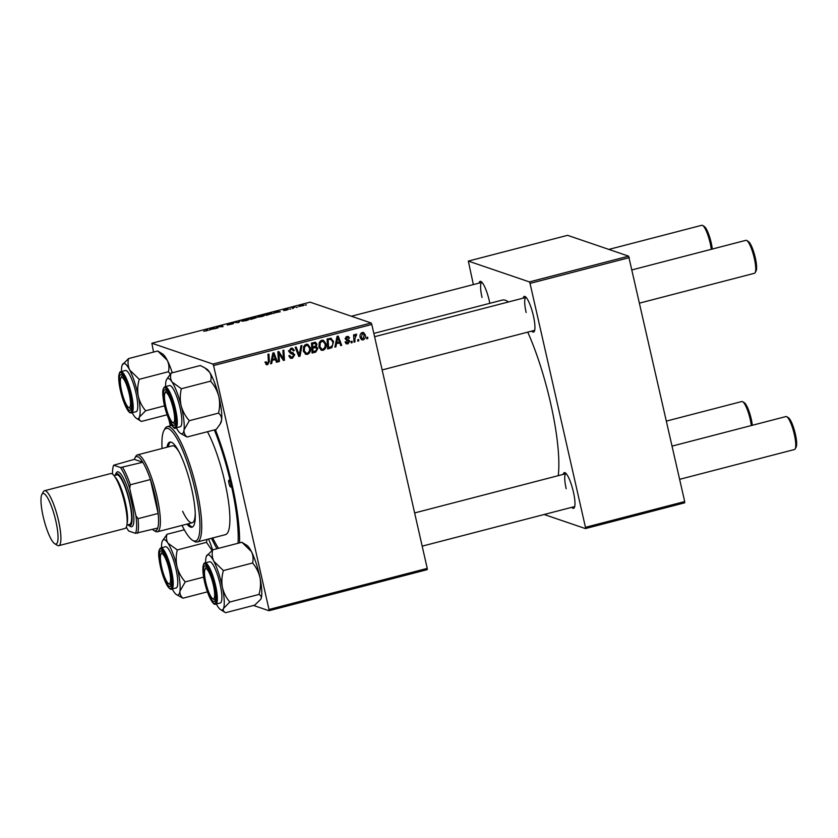 <?xml version="1.0" encoding="UTF-8"?>
<svg xmlns="http://www.w3.org/2000/svg" width="838" height="838" viewBox="0 0 838 838"><rect width="100%" height="100%" fill="white"/><g stroke="black" fill="none" stroke-linecap="round" stroke-linejoin="round"><path stroke-width="1.26" d="M479.053 283.108A18.446 3.97 75.4 0 1 481.138 281.568A18.446 3.97 75.4 0 1 489.266 300.716A18.446 3.97 75.4 0 1 489.811 303.325M523.163 298.15A18.446 3.97 75.4 0 1 525.248 296.61A18.446 3.97 75.4 0 1 533.377 315.758A18.446 3.97 75.4 0 1 534.288 331.429A18.446 3.97 75.4 0 1 531.721 331.104M382.138 369.935L534.539 330.371A17.022 3.666 -104.6 0 0 534.675 330.319M563.199 474.371A18.446 3.97 75.4 0 1 565.283 472.841A18.446 3.97 75.4 0 1 573.412 491.99A18.446 3.97 75.4 0 1 574.323 507.66A18.446 3.97 75.4 0 1 571.757 507.336M422.174 546.156L574.575 506.602A17.022 3.666 -104.6 0 0 574.721 506.55M215.376 429.664A89.383 19.253 75.4 0 1 232.021 484.354A89.383 19.253 75.4 0 1 239.574 542.867M216.979 548.733A89.383 19.253 75.4 0 1 211.49 538.268M558.223 475.67A97.889 21.086 -104.6 0 0 550.545 402.9A97.889 21.086 -104.6 0 0 527.741 332.131M508.446 301.963A97.889 21.086 -104.6 0 0 502.287 300.077L373.842 333.419M427.202 569.651L268.967 610.724L268.998 609.477L427.233 568.394L427.202 569.651M253.505 605.455L268.967 610.724M325.951 343.674C326.663 346.712 325.72 348.922 323.122 350.305L321.467 350.253L318.964 346.995L319.278 342.407L321.74 340.238L323.416 340.291L325.951 343.674L324.798 343.276M336.478 343.936L335.923 346.848L334.865 347.121L337.044 336.394L338.238 336.09L341.705 345.35L340.72 345.602L339.809 343.067L335.577 343.622M267.699 364.687L266.505 364.687L265.185 362.173L266.138 361.796L267.511 363.556L268.38 361.419L267.961 354.327L268.946 354.076L269.386 361.408L267.699 364.687L265.897 364.3M265.552 363.074L267.511 363.556M292.294 352.484L294.756 354.684L292.452 358.266L290.608 358.276L288.817 355.773L289.759 355.406L290.912 357.124L288.963 356.286L292.263 357.124L293.803 355.029L290.451 353.28L288.869 351.468L290.912 348.241L292.556 348.252L294.337 350.525L293.384 350.871L292.263 349.383L291.142 349.373L289.833 351.153L290.692 352.033L289.016 351.447L293.07 352.693M293.363 354.254L290.147 353.133M301.963 345.507L300.046 356.16L298.799 356.485L295.186 347.267L296.17 347.005L299.271 354.914L300.915 345.78L301.963 345.507M310.353 347.718C311.055 350.766 310.112 352.976 307.525 354.348L305.87 354.306L303.356 351.038L303.681 346.461L306.132 344.292L307.808 344.334L310.353 347.718L309.201 347.33M367.704 337.148L367.788 338.573L366.814 338.835L366.698 337.41L367.704 337.148M213.575 365.546L212.925 364.059L151.867 343.234L310.102 302.162L371.161 322.986L371.81 324.474L213.575 365.546L268.998 609.477M371.81 324.474L427.233 568.394M315.224 342.229L317.005 344.072L316.251 346.743L317.853 348.378L315.832 352.065L312.071 353.039L311.485 343.035L315.654 342.323M315.13 346.366L316.607 346.838M272.235 360.612L271.68 363.524L270.622 363.797L272.8 353.081L273.995 352.767L277.462 362.026L276.477 362.278L275.566 359.743L271.334 360.298M279.085 355.406L279.41 361.513L278.426 361.775L277.849 351.761L278.876 351.499L283.412 358.936L282.877 350.462L283.862 350.2L284.459 360.214L283.422 360.476L278.876 353.049L279.085 355.406L278.038 355.05M348.503 341.014L345.287 339.002L346.88 336.488L348.304 336.488L349.582 338.028L348.639 338.405L347.037 337.368L346.23 338.594L349.802 341.244L347.959 343.852L346.471 343.852L345.057 341.967L346.01 341.59L347.801 342.972L348.838 341.569L346.492 340.333M345.109 342.155L347.801 342.972M346.073 336.845L347.822 337.379L345.905 336.981M345.246 338.72L349.017 340.102L347.644 339.631L349.802 341.244M331.953 340.081L330.643 338.196L333.587 341.454L331.911 347.644L327.679 348.985L327.082 338.981L331.335 338.311M365.253 334.802C365.839 337.127 365.148 338.824 363.189 339.903L361.901 339.872L360.235 337.724C359.586 335.315 360.277 333.566 362.309 332.476L363.535 332.508L365.253 334.802L364.069 334.404M358.674 339.495L358.769 340.919L357.784 341.171L357.679 339.746L358.674 339.495M354.862 338.981L355.008 341.894L354.013 342.155L353.584 334.875L354.568 334.624L354.652 336.122L355.878 334.153L356.6 334.226L354.862 338.981L353.804 338.615M356.454 335.42L355.029 335.022M352.096 341.202L352.18 342.627L351.206 342.878L351.101 341.454L352.096 341.202M264.504 315.497L264.399 315.057C265.185 315.318 264.284 315.832 261.707 316.596L257.444 317.078L257.664 316.387L264.64 315.245M257.444 317.078L257.664 316.387L257.842 317.152M274.99 312.742L273.439 313.538L275.398 311.579L276.592 311.275L280.28 311.757L274.99 312.742M207.929 330.266L203.697 331.209L206.054 330.874L206.892 330.392L206.316 329.512L207.3 329.261L207.929 330.214M206.096 331.031L206.892 330.392M233.31 323.74L227.318 325.039L232.325 323.814L227.276 324.442L232.702 323.07L228.24 324.18L233.373 323.636M240.317 320.692L238.621 322.578L233.54 322.452L237.814 322.578L240.317 320.692M248.896 319.55L248.802 319.11C249.577 319.372 248.677 319.875 246.1 320.65L241.836 321.132L242.067 320.441L249.033 319.288M241.836 321.132L242.067 320.441L242.234 321.205M306.247 304.812L305.242 305.074L306.289 305.011M212.925 364.059L371.161 322.986M256.407 317.707L250.646 319.446L249.839 318.22L253.579 317.277L256.459 317.592M255.454 317.319L254.731 317.78M210.747 329.418L209.196 330.214L211.155 328.266L212.349 327.951L216.036 328.433L210.747 329.418M217.524 327.166L217.985 327.93L217 328.182L216.204 326.946L221.955 326.684L221.222 325.647L222.217 325.385L223.034 326.621L217.262 326.893L217.712 328.004M283.747 310.091L288.042 308.992L284.679 309.819L288.335 309.379L286.533 310.154L283.579 310.542L287.371 309.641L283.673 310.039M285.465 309.473L284.679 309.819M272.13 313.506L266.254 315.402L265.437 314.166L272.277 313.234M303.806 305.399L298.747 306.561L300.716 305.388L303.932 305.2M297.218 307.158L296.223 307.41L297.27 307.347M293.373 307.944L292.588 308.562L292.001 307.672L295.018 306.907L293.373 307.944M290.639 308.866L289.644 309.128L290.681 309.054M151.867 343.234L153.553 352.086M168.909 419.649L170.313 425.83M684.667 502.821L585.427 528.579L585.458 527.322L684.698 501.564L684.667 502.821M544.145 514.501L585.427 528.579M628.626 256.156L567.567 235.331L468.337 261.089L529.386 281.914L628.626 256.156L684.698 501.564M629.275 257.643L530.045 283.401L585.458 527.322M468.337 261.089L473.355 284.585M530.045 283.401L529.386 281.914M482.018 282.343A17.022 3.666 -104.6 0 0 481.871 282.375A17.022 3.666 -104.6 0 0 482.028 297.448M566.174 473.617A17.022 3.666 -104.6 0 0 566.017 473.648A17.022 3.666 -104.6 0 0 566.184 488.722M526.128 297.385A17.022 3.666 -104.6 0 0 525.981 297.417A17.022 3.666 -104.6 0 0 526.138 312.49M250.918 318.105L254.448 317.382L250.918 318.105L251.191 319.309M251.348 319.268L251.17 318.492M251.264 318.639L255.381 317.77L251.264 318.639L251.41 319.257M243.02 320.305L242.831 320.881L245.89 320.535L247.797 319.351L243.02 320.305L242.894 321.205M248.111 320.001L247.797 319.351M239.427 321.677L239.27 320.964M207.594 330.549L207.3 329.261M211.302 328.894L211.155 328.266M211.585 328.601L211.008 329.177L213.669 328.486L211.585 328.601M222.531 326.747L222.217 325.385M217.524 328.046L217.262 326.893M275.545 312.218L275.398 311.579M275.838 311.925L275.252 312.501L277.912 311.809L275.838 311.925M266.526 314.061L267.144 315.004L268.401 314.679C270.925 313.978 271.805 313.527 271.041 313.297L266.526 314.061L266.798 315.256M271.365 313.946L271.041 313.297M258.617 316.251L258.429 316.837L261.498 316.481L263.404 315.308L258.617 316.251L258.502 317.152M263.708 315.947L263.404 315.308M300.894 305.472L299.7 306.299L302.748 305.294L300.894 305.472M302.989 305.818L302.748 305.294M293.206 308.405L292.986 307.41M293.279 308.384L293.101 307.598M366.761 338.227L367.788 338.573M315.716 350.86L314.459 351.593L315.832 352.065M314.459 351.593L312.029 352.232M314.91 342.229L315.633 343.601L317.005 344.072M314.879 346.283L316.481 347.906M316.586 347.948L317.853 348.378M311.767 347.885L312.794 348.231L312.993 351.614L315.769 350.839L316.879 348.608L314.795 347.162L311.757 347.676M311.516 343.601L312.543 343.947L312.721 347.068L315.811 345.843L316.041 344.366L313.936 342.952L311.506 343.391M311.705 346.712L312.721 347.068M312.836 343.046L314.208 343.517L312.543 343.947M315.308 343.412L314.208 343.517M311.966 351.269L312.993 351.614M313.485 347.236L314.858 347.697L312.794 348.231M316.167 347.634L314.858 347.697M307.515 353.165L306.153 353.887L307.525 354.348M306.153 353.887L305.21 353.982M307.106 344.198L308.73 346.387M303.597 346.649L304.613 347.005L304.341 350.839L306.195 353.175L307.337 353.217C309.285 352.023 309.955 350.242 309.348 347.864L307.515 345.455L304.697 345.046M303.566 351.771L306.195 353.175M303.241 350.462L304.341 350.839M304.99 344.952L306.362 345.424L304.613 347.005M307.515 345.455L306.362 345.424M298.841 354.767L298.674 355.689L300.046 356.16M298.014 354.484L299.271 354.914M292.525 357.04L291.079 357.795L292.452 358.266M291.079 357.795L289.969 357.931M291.991 353.783L290.409 353.207M291.834 348.126L292.912 349.823M292.933 349.844L294.295 350.305M293.122 350.106L294.337 350.525M292.263 349.383L291.142 349.373M288.785 350.797L289.833 351.153M288.461 350.693L289.016 351.447M292.273 352.473L293.384 354.212L294.756 354.684M265.196 362.299L266.233 362.655M264.86 362.184L266.138 363.084M268.359 361.063L269.386 361.408M267.406 363.577L266.327 364.226M270.737 363.21L271.68 363.524M272.905 353.049L273.23 353.908M275.021 358.706L275.388 359.68M276.236 361.607L277.462 362.026M271.397 360.005L274.194 359.282L275.566 359.743M273.167 356.171L272.518 359.355L275.178 358.664L273.502 354.003L273.167 356.171L272.235 355.846M271.585 359.031L272.518 359.355M272.675 353.72L273.502 354.003M278.394 361.168L279.41 361.513M277.965 351.74L278.782 353.018M279.19 353.657L282.039 358.475M282.176 358.517L283.412 358.936M283.024 358.811L283.087 359.743L284.459 360.214M277.912 352.725L278.876 353.049M347.561 336.384L349.582 338.028M345.235 338.259L346.23 338.594M345.078 338.667L346.031 339.076M347.456 343.025L346.586 343.391L347.959 343.852M346.586 343.391L345.853 343.496M334.991 346.534L335.923 346.848M337.148 336.373L337.473 337.232M339.264 342.019L339.631 343.004M340.479 344.931L341.705 345.35M335.64 343.329L338.437 342.606L339.809 343.067M337.41 339.495L336.761 342.669L339.421 341.988L337.745 337.326L337.41 339.495L336.478 339.17M335.839 342.354L336.761 342.669M336.918 337.044L337.745 337.326M330.958 346.848L329.083 347.801L330.455 348.273M329.083 347.801L327.627 348.179M332.435 341.066L333.587 341.454M330.539 347.183L331.911 347.644M329.46 338.908L331.104 339.432L327.103 339.338M328.14 339.893L328.601 347.561L329.847 347.236C332.382 346.324 333.294 344.46 332.592 341.653L330.832 339.369L327.124 339.547M327.574 347.215L328.601 347.561M323.112 349.111L321.75 349.834L323.122 350.305M321.75 349.834L320.807 349.928M322.714 340.144L324.327 342.333M319.205 342.606L320.221 342.952L319.948 346.785L321.802 349.132L322.944 349.163C324.882 347.98 325.553 346.199 324.955 343.821L323.122 341.412L320.305 340.993M319.173 347.718L321.802 349.132M318.849 346.408L319.948 346.785M320.587 340.898L321.96 341.37L320.221 342.952M323.122 341.412L321.96 341.37M362.603 339.065L361.817 339.432L363.189 339.903M361.817 339.432L361.251 339.516M362.823 332.403L363.734 333.828M361.304 332.969L363.126 333.388L361.45 332.854M360.33 338.091L363.001 339.034L364.279 335.053L362.466 333.367L361.188 337.368L363.001 339.034M360.099 337.002L361.188 337.368M357.742 340.574L358.769 340.919M353.982 341.548L355.008 341.894M353.636 335.776L354.652 336.122M355.092 334.886L354.547 334.854M351.164 342.281L352.18 342.627M129.199 393.776A15.608 3.362 -104.6 0 0 120.882 377.938A15.608 3.362 -104.6 0 0 121.657 391.199A15.608 3.362 -104.6 0 0 128.539 407.404A15.608 3.362 -104.6 0 0 129.199 393.776M120.882 377.938L121.814 376.272A17.022 3.666 75.4 0 1 122.495 375.654A17.022 3.666 75.4 0 1 122.641 375.634A17.022 3.666 -104.6 0 0 122.495 375.654A17.022 3.666 -104.6 0 0 121.426 377.404M711.294 249.305A17.022 3.666 -104.6 0 0 710.184 243.167A17.022 3.666 -104.6 0 0 702.673 225.485L704.297 226.49A15.608 3.362 75.4 0 1 711.179 242.706A15.608 3.362 75.4 0 1 712.29 249.054M702.673 225.485A17.022 3.666 -104.6 0 0 701.794 225.286L608.849 249.41M129.272 407.603A17.022 3.666 -104.6 0 0 131.042 408.619A17.022 3.666 -104.6 0 0 131.189 408.567A17.022 3.666 75.4 0 1 131.042 408.619A17.022 3.666 75.4 0 1 130.162 408.41L128.539 407.404M746.794 240.527L748.407 241.533A15.608 3.362 75.4 0 1 755.289 257.748A15.608 3.362 75.4 0 1 756.065 270.999L755.132 272.675A17.022 3.666 -104.6 0 0 754.294 258.209A17.022 3.666 -104.6 0 0 746.794 240.527A17.022 3.666 -104.6 0 0 745.904 240.328L632.051 269.878M173.309 408.818A15.608 3.362 -104.6 0 0 165.002 392.98A15.608 3.362 -104.6 0 0 165.767 406.241A15.608 3.362 -104.6 0 0 172.649 422.446A15.608 3.362 -104.6 0 0 173.309 408.818M165.002 392.98L165.924 391.315A17.022 3.666 75.4 0 1 166.605 390.697A17.022 3.666 75.4 0 1 166.752 390.676A17.022 3.666 -104.6 0 0 166.605 390.697A17.022 3.666 -104.6 0 0 165.536 392.446M639.604 303.094L754.451 273.282A17.022 3.666 -104.6 0 0 755.132 272.675M173.382 422.645A17.022 3.666 -104.6 0 0 175.163 423.661A17.022 3.666 -104.6 0 0 175.299 423.609A17.022 3.666 75.4 0 1 175.163 423.661A17.022 3.666 75.4 0 1 174.273 423.452L172.649 422.446M751.33 425.536A17.022 3.666 -104.6 0 0 750.22 419.398A17.022 3.666 -104.6 0 0 742.719 401.716L744.343 402.722A15.608 3.362 75.4 0 1 751.215 418.927A15.608 3.362 75.4 0 1 752.325 425.285M161.692 567.431A15.608 3.362 -104.6 0 0 168.574 583.636A15.608 3.362 -104.6 0 0 169.245 570.008A15.608 3.362 -104.6 0 0 160.927 554.169A15.608 3.362 -104.6 0 0 161.692 567.431M169.307 583.835A17.022 3.666 -104.6 0 0 171.088 584.851A17.022 3.666 -104.6 0 0 171.224 584.798A17.022 3.666 75.4 0 1 171.088 584.851A17.022 3.666 75.4 0 1 170.198 584.641L168.574 583.636M742.719 401.716A17.022 3.666 -104.6 0 0 741.829 401.517L666.409 421.095M160.927 554.169L161.849 552.504A17.022 3.666 75.4 0 1 162.53 551.886A17.022 3.666 75.4 0 1 162.677 551.865A17.022 3.666 -104.6 0 0 162.53 551.886A17.022 3.666 -104.6 0 0 161.472 553.635M205.802 582.473A15.608 3.362 -104.6 0 0 212.684 598.678A15.608 3.362 -104.6 0 0 213.355 585.05A15.608 3.362 -104.6 0 0 205.038 569.212A15.608 3.362 -104.6 0 0 205.802 582.473M213.418 598.877A17.022 3.666 -104.6 0 0 215.198 599.893A17.022 3.666 -104.6 0 0 215.335 599.84A17.022 3.666 75.4 0 1 215.198 599.893A17.022 3.666 75.4 0 1 214.308 599.683L212.684 598.678M786.83 416.758L788.453 417.764A15.608 3.362 75.4 0 1 795.335 433.969A15.608 3.362 75.4 0 1 796.1 447.23L795.168 448.906A17.022 3.666 -104.6 0 0 794.33 434.44A17.022 3.666 -104.6 0 0 786.83 416.758A17.022 3.666 -104.6 0 0 785.939 416.559L672.097 446.109M679.639 479.326L794.497 449.514A17.022 3.666 -104.6 0 0 795.168 448.906M205.038 569.212L205.959 567.546A17.022 3.666 75.4 0 1 206.64 566.928A17.022 3.666 75.4 0 1 206.787 566.907A17.022 3.666 -104.6 0 0 206.64 566.928A17.022 3.666 -104.6 0 0 205.582 568.677M122.233 365.012A28.555 6.149 -104.6 0 1 122.484 364.478A28.555 6.149 -104.6 0 1 129.712 370.029A28.555 6.149 75.4 0 1 134.489 381.824A28.555 6.149 75.4 0 1 138.27 396.112C137.306 390.55 137.621 384.946 139.234 379.31L129.712 370.029C127.994 366.342 127.606 362.529 128.539 358.58L122.233 365.012A28.555 6.149 75.4 0 0 121.479 371.527M127.816 386.496A18.446 3.97 75.4 0 1 130.801 409.677A18.446 3.97 75.4 0 1 123.039 398.469A18.446 3.97 75.4 0 1 121.761 374.858A18.446 3.97 75.4 0 1 127.816 386.496M133.546 384.192A21.285 4.588 -104.6 0 0 125.449 370.49L120.882 371.674A21.285 4.588 75.4 0 1 128.989 385.375A21.285 4.588 75.4 0 1 131.576 412.872L136.144 411.688A21.285 4.588 -104.6 0 0 133.546 384.192M172.261 372.795A28.555 6.149 75.4 0 0 167.254 360.277A28.555 6.149 75.4 0 0 162.656 354.045L157.733 350.996L167.254 360.277C168.972 363.964 169.37 367.777 168.428 371.726L139.234 379.31M157.733 350.996L128.539 358.58M168.428 371.726L170.229 374.115M145.665 410.746C142.051 406.524 139.59 401.653 138.27 396.112A28.555 6.149 75.4 0 1 139.349 417.177L145.665 410.746L164.573 405.833M167.076 414.779L141.392 421.441L136.479 418.392A28.555 6.149 75.4 0 1 132.174 412.725M141.392 421.441C139.443 420.446 138.762 419.021 139.349 417.177A28.555 6.149 75.4 0 1 136.479 418.392M181.165 405.802A28.555 6.149 75.4 0 1 183.784 419.691A28.555 6.149 75.4 0 1 184.014 429.946L189.325 420.697C185.481 416.402 182.757 411.437 181.165 405.802C179.929 400.155 179.992 394.468 181.354 388.738L172.052 382.002C170.407 379.185 170.093 376.22 171.109 373.088L166.594 379.52A28.555 6.149 75.4 0 1 172.052 382.002A28.555 6.149 -104.6 0 1 181.165 405.802M175.278 416.287A18.446 3.97 75.4 0 1 174.912 424.719A18.446 3.97 75.4 0 1 169.056 418.612A18.446 3.97 75.4 0 1 163.808 398.773A18.446 3.97 75.4 0 1 165.872 389.9A18.446 3.97 75.4 0 1 175.278 416.287M181.521 416.235A21.285 4.588 -104.6 0 0 176.221 395.222A21.285 4.588 -104.6 0 0 169.559 385.543L165.002 386.716A21.285 4.588 75.4 0 1 171.664 396.405A21.285 4.588 75.4 0 1 176.965 417.418A21.285 4.588 75.4 0 1 175.687 427.914L180.254 426.731A21.285 4.588 -104.6 0 0 181.521 416.235M171.109 373.088L200.303 365.515L204.723 367.819L209.605 372.25C211.249 375.068 211.564 378.032 210.548 381.164C214.402 385.459 217.126 390.424 218.718 396.06C219.954 401.716 219.891 407.404 218.529 413.124L189.325 420.697M210.548 381.164L181.354 388.738M218.529 413.124C220.782 414.988 221.798 417.345 221.567 420.194L220.122 424.154L216.246 429.433L187.052 437.017C184.8 435.152 183.784 432.796 184.014 429.946A28.555 6.149 75.4 0 1 180.589 433.435A28.555 6.149 75.4 0 1 177.75 430.271A28.555 6.149 75.4 0 1 176.284 427.768M180.589 433.435L187.052 437.017M204.723 367.819L206.766 369.087A28.555 6.149 75.4 0 1 209.605 372.25A28.555 6.149 75.4 0 1 218.718 396.06A28.555 6.149 75.4 0 1 221.567 420.194A28.555 6.149 75.4 0 1 220.761 423.001L220.122 424.154M165.589 386.569A28.555 6.149 75.4 0 1 165.788 382.327A28.555 6.149 75.4 0 1 166.594 379.52M159.733 559.962A18.446 3.97 75.4 0 1 161.797 551.079A18.446 3.97 75.4 0 1 171.203 577.466A18.446 3.97 75.4 0 1 170.837 585.909A18.446 3.97 75.4 0 1 164.992 579.802A18.446 3.97 75.4 0 1 159.733 559.962M171.622 589.104L176.179 587.92A21.285 4.588 -104.6 0 0 177.447 577.424A21.285 4.588 -104.6 0 0 172.146 556.411A21.285 4.588 -104.6 0 0 165.484 546.722L160.927 547.905A21.285 4.588 75.4 0 1 167.59 557.595A21.285 4.588 75.4 0 1 172.89 578.608A21.285 4.588 75.4 0 1 171.622 589.104C170.921 589.795 169.601 588.873 167.663 586.349C163.578 579.32 160.718 570.175 159.073 558.915C158.173 552.724 158.78 549.058 160.927 547.905M167.034 534.277L162.52 540.709A28.555 6.149 75.4 0 1 167.977 543.192C166.333 540.374 166.018 537.409 167.034 534.277L184.308 529.794M177.279 549.927L167.977 543.192A28.555 6.149 75.4 0 1 177.09 566.991C175.854 561.334 175.917 555.646 177.279 549.927L206.483 542.354L211.993 550.367M206.996 539.431L206.483 542.354M185.261 581.886C181.406 577.591 178.683 572.626 177.09 566.991A28.555 6.149 75.4 0 1 179.94 591.125L185.261 581.886L203.634 577.12M207.405 591.858L182.977 598.196C180.725 596.342 179.709 593.985 179.94 591.125A28.555 6.149 75.4 0 1 176.514 594.624A28.555 6.149 75.4 0 1 173.676 591.46A28.555 6.149 -104.6 0 1 172.209 588.957M176.514 594.624L182.977 598.196M208.515 539.033A28.555 6.149 75.4 0 1 212.59 549.927M161.514 547.759A28.555 6.149 75.4 0 1 161.724 543.516A28.555 6.149 75.4 0 1 162.52 540.709M259.005 594.435C260.953 595.441 261.634 596.855 261.047 598.709A28.555 6.149 75.4 0 0 259.969 577.633C258.649 572.103 256.187 567.221 252.573 563C253.516 559.051 253.128 555.238 251.41 551.551A28.555 6.149 75.4 0 0 246.801 545.318L241.889 542.27L251.41 551.551A28.555 6.149 75.4 0 1 256.187 563.356A28.555 6.149 75.4 0 1 259.969 577.633C260.932 583.196 260.618 588.8 259.005 594.435L229.811 602.019C226.197 597.798 223.736 592.927 222.416 587.386C221.452 581.823 221.766 576.219 223.379 570.584L213.858 561.303C212.14 557.616 211.752 553.803 212.684 549.854L206.378 556.285A28.555 6.149 75.4 0 1 206.63 555.751A28.555 6.149 75.4 0 1 213.858 561.303A28.555 6.149 75.4 0 1 222.416 587.386A28.555 6.149 75.4 0 1 223.505 608.451L229.811 602.019M207.196 589.743A18.446 3.97 75.4 0 1 205.907 566.121A18.446 3.97 75.4 0 1 211.962 577.77A18.446 3.97 75.4 0 1 214.947 600.951A18.446 3.97 75.4 0 1 207.196 589.743M215.733 604.146L220.289 602.962A21.285 4.588 -104.6 0 0 217.691 575.465A21.285 4.588 -104.6 0 0 209.594 561.764L205.038 562.947A21.285 4.588 75.4 0 1 213.135 576.649A21.285 4.588 75.4 0 1 215.733 604.146C213.763 605.413 210.83 600.846 206.934 590.444C204.011 581.132 202.67 573.412 202.922 567.284C203.383 564.131 204.084 562.696 205.038 562.947M261.047 598.709A28.555 6.149 75.4 0 1 260.796 599.233L254.742 605.141L225.548 612.714L220.624 609.666A28.555 6.149 -104.6 0 0 223.505 608.451C222.918 610.294 223.599 611.719 225.548 612.714M241.889 542.27L212.684 549.854M252.573 563L223.379 570.584M205.624 562.801A28.555 6.149 75.4 0 1 206.378 556.285M216.319 603.999A28.555 6.149 -104.6 0 0 220.624 609.666M228.942 483.296A3.551 0.765 -104.6 0 0 230.68 487.025A3.551 0.765 -104.6 0 0 230.649 483.882A3.551 0.765 -104.6 0 0 228.9 480.164A3.551 0.765 -104.6 0 0 228.942 483.296M186.958 524.117A43.985 9.48 -104.6 0 0 191.965 527.207A43.985 9.48 -104.6 0 0 191.546 488.271A43.985 9.48 -104.6 0 0 169.863 442.076A43.985 9.48 -104.6 0 0 166.992 447.209M188.299 523.76A43.985 9.48 -104.6 0 0 192.604 526.924M182.035 525.395A58.168 12.528 -104.6 0 0 192.489 540.248A58.168 12.528 -104.6 0 0 194.971 489.434A58.168 12.528 -104.6 0 0 163.986 430.418A58.168 12.528 -104.6 0 0 162.069 448.487M163.986 430.418L164.908 428.752A59.582 12.842 75.4 0 1 167.286 426.615A59.582 12.842 75.4 0 1 196.658 489.203A59.582 12.842 75.4 0 1 197.223 541.966A59.582 12.842 75.4 0 1 194.112 541.254L192.489 540.248M197.223 541.966L225.391 534.654A59.582 12.842 -104.6 0 0 224.825 481.892A59.582 12.842 -104.6 0 0 207.468 431.717M238.034 543.265A85.12 18.342 -104.6 0 0 230.995 483.997A85.12 18.342 -104.6 0 0 214.339 429.925M195.223 513.244A39.721 8.558 75.4 0 1 192.237 522.744A39.721 8.558 75.4 0 1 182.632 511.316M152.516 529.386A38.307 8.254 -104.6 0 0 153.668 530.307A38.307 8.254 -104.6 0 0 154.454 530.695A38.307 8.254 -104.6 0 0 157.764 528.024A38.307 8.254 -104.6 0 0 158.131 513.453A38.307 8.254 -104.6 0 0 150.431 479.546A38.307 8.254 -104.6 0 0 142.816 462.251A38.307 8.254 -104.6 0 0 137.642 456.689A38.307 8.254 -104.6 0 0 134.897 457.988L135.829 456.312A39.721 8.558 75.4 0 1 137.411 454.898L172.272 445.847A39.721 8.558 75.4 0 1 179.5 452.688M212.705 537.944A85.12 18.342 -104.6 0 0 218.519 548.335M170.564 442.014A43.985 9.48 -104.6 0 0 168.333 446.864M137.411 454.898A39.721 8.558 75.4 0 1 138.668 454.971A39.721 8.558 75.4 0 1 156.35 493.907A39.721 8.558 75.4 0 1 157.366 531.795A39.721 8.558 75.4 0 1 156.109 531.711A39.721 8.558 75.4 0 1 155.292 531.323L153.668 530.307M157.764 528.024L135.494 533.324A36.882 7.951 -104.6 0 0 135.934 515.768L129.712 488.365A36.882 7.951 -104.6 0 0 120.546 467.541L142.816 462.251L134.331 459.36L113.685 465.205A36.882 7.951 -104.6 0 0 112.554 474.099M134.897 457.988A38.307 8.254 -104.6 0 0 134.331 459.36M135.934 515.768L138.019 518.67L158.131 513.453L150.431 479.546L130.319 484.773L129.712 488.365M126.318 527.102A36.882 7.951 -104.6 0 0 128.633 530.978L135.494 533.324M120.546 467.541L113.685 465.205M122.704 467.468A38.307 8.254 75.4 0 1 130.319 484.773M138.019 518.67A38.307 8.254 75.4 0 1 137.652 533.251M55.811 520.911A26.104 5.625 -104.6 0 0 41.9 494.42A26.104 5.625 -104.6 0 0 43.188 516.606A26.104 5.625 -104.6 0 0 54.69 543.715A26.104 5.625 -104.6 0 0 55.811 520.911M41.9 494.42L43.387 491.749A28.377 6.117 75.4 0 1 44.519 490.733A28.377 6.117 75.4 0 1 58.503 520.534A28.377 6.117 75.4 0 1 58.775 545.664A28.377 6.117 75.4 0 1 57.288 545.329L54.69 543.715M127.868 524.798A26.952 5.803 -104.6 0 0 128.612 525.384A26.952 5.803 -104.6 0 0 129.764 501.836A26.952 5.803 -104.6 0 0 115.403 474.486A26.952 5.803 -104.6 0 0 115.036 475.356M115.403 474.486L116.335 472.81A28.377 6.117 75.4 0 1 131.451 501.595A28.377 6.117 75.4 0 1 130.236 526.39L128.612 525.384M114.052 475.617L116.838 474.895A25.538 5.499 75.4 0 1 129.429 501.711A25.538 5.499 75.4 0 1 129.67 524.326L126.884 525.049M44.519 490.733L110.763 473.533A28.377 6.117 75.4 0 1 124.747 503.345A28.377 6.117 75.4 0 1 125.019 528.464L58.775 545.664M297.061 352.044L298.37 352.484M279.609 354.317L280.981 354.778M281.118 356.726L282.49 357.198M328.192 339.065L329.564 339.526M128.067 385.857A20.426 4.4 -104.6 0 0 119.3 373.821A20.426 4.4 -104.6 0 0 122.788 399.118A20.426 4.4 -104.6 0 0 131.556 411.144A20.426 4.4 -104.6 0 0 128.067 385.857M175.896 417.23A20.426 4.4 -104.6 0 0 167.506 390.257A20.426 4.4 -104.6 0 0 163.19 397.83A20.426 4.4 -104.6 0 0 171.581 424.793A20.426 4.4 -104.6 0 0 175.896 417.23M159.115 559.019A20.426 4.4 -104.6 0 0 167.506 585.982A20.426 4.4 -104.6 0 0 171.821 578.409A20.426 4.4 -104.6 0 0 163.431 551.446A20.426 4.4 -104.6 0 0 159.115 559.019M206.934 590.392A20.426 4.4 -104.6 0 0 215.701 602.417A20.426 4.4 -104.6 0 0 212.224 577.131A20.426 4.4 -104.6 0 0 203.456 565.095A20.426 4.4 -104.6 0 0 206.934 590.392M115.005 476.937A25.538 5.499 75.4 0 1 125.407 502.758A25.538 5.499 75.4 0 1 127.072 523.425M292.682 353.929L291.31 353.458M347.938 340.741L346.565 340.28M346.984 339.421L345.612 338.961M356.297 335.347L354.924 334.875M351.384 316.24L481.871 282.375M525.981 297.417L374.586 336.708M414.632 512.94L566.017 473.648M120.882 371.674C119.939 371.423 119.237 372.858 118.776 376.011C118.525 382.138 119.855 389.859 122.777 399.171C128.528 414.747 130.456 412.83 131.576 412.872M165.002 386.716C162.855 387.868 162.237 391.545 163.148 397.725C164.468 412.725 173.634 431.738 175.687 427.914M167.286 426.615L171.916 425.421M157.366 531.795L192.237 522.744"/></g></svg>
